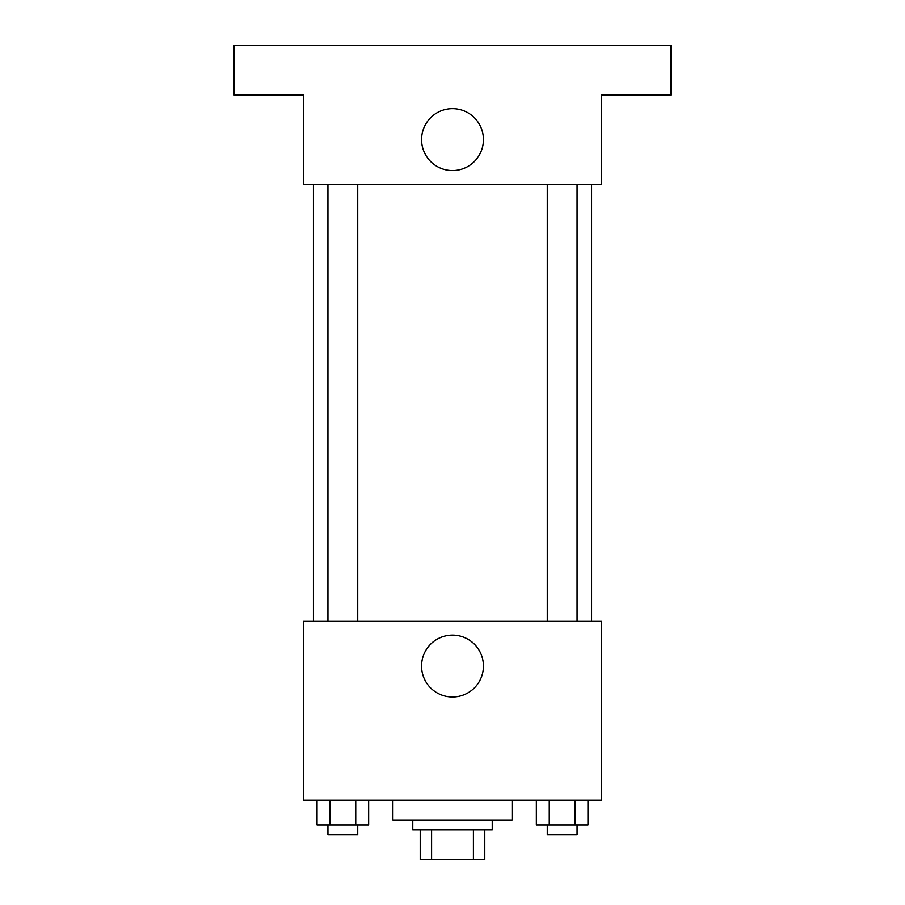 <?xml version="1.0" encoding="UTF-8"?>
<svg xmlns="http://www.w3.org/2000/svg" width="905" height="905" viewBox="0 0 905 905"><rect width="100%" height="100%" fill="white"/><g stroke="black" fill="none" stroke-linecap="round" stroke-linejoin="round"><path stroke-width="1.36" d="M473.406 829.953L473.406 859.75L420.214 859.75L420.214 829.953M473.406 859.75L484.786 859.75L484.786 829.953L484.786 859.75M492.23 820.021L492.23 829.953L412.771 829.953L412.771 820.021M431.595 829.953L431.595 859.75M392.906 800.156L392.906 820.021L512.094 820.021L512.094 800.156M601.497 800.156L303.503 800.156L303.503 621.362L601.497 621.362L601.497 800.156M483.428 666.057A30.928 30.928 0 0 1 437.036 692.845A30.928 30.928 0 0 1 437.036 639.269A30.928 30.928 0 0 1 483.428 666.057M591.565 184.315L591.565 621.362M547.265 621.362L547.265 184.315M357.735 184.315L357.735 621.362M601.497 184.315L303.503 184.315L303.503 94.912L233.976 94.912L233.976 45.25L671.024 45.25L671.024 94.912L601.497 94.912L601.497 184.315M483.428 139.608A30.928 30.928 0 0 1 437.036 166.396A30.928 30.928 0 0 1 437.036 112.831A30.928 30.928 0 0 1 483.428 139.608M587.967 800.156L587.967 824.987L536.348 824.987L536.348 800.156M575.06 800.156L575.06 824.987M549.256 800.156L549.256 824.987M577.062 824.987L577.062 834.919L547.265 834.919L547.265 824.987M368.652 800.156L368.652 824.987L317.033 824.987L317.033 800.156M355.744 800.156L355.744 824.987M329.94 800.156L329.94 824.987M357.735 824.987L357.735 834.919L327.938 834.919L327.938 824.987M313.435 184.315L313.435 621.362M577.062 621.362L577.062 184.315M327.938 184.315L327.938 621.362"/></g></svg>
